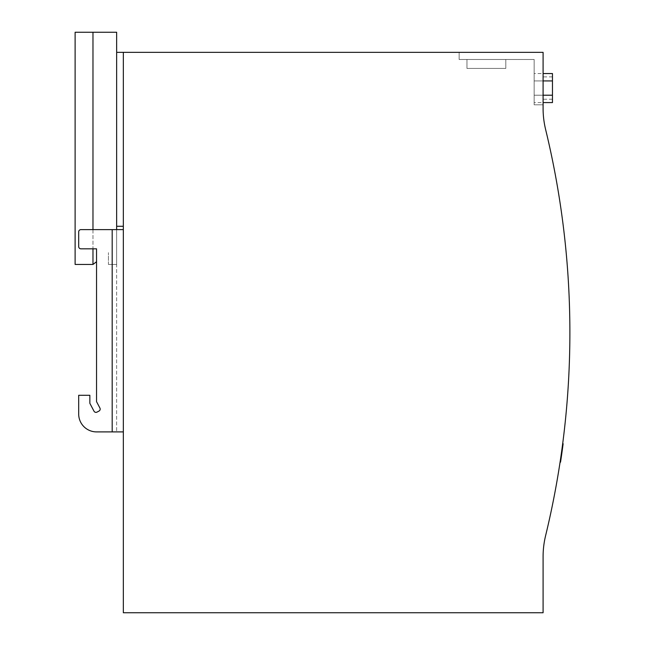 <?xml version="1.0" encoding="UTF-8"?>
<svg xmlns="http://www.w3.org/2000/svg" width="645" height="645" viewBox="0 0 645 645"><rect width="100%" height="100%" fill="white"/><g stroke="black" fill="none" stroke-linecap="round" stroke-linejoin="round"><path stroke-width="0.48" stroke-dasharray="3.23 2.42" d="M108.441 264.45L116.648 264.45L116.648 52.342L116.648 264.45L108.441 264.45L108.441 252.655L108.441 264.45M92.977 32.25L75.118 32.25L75.118 264.45L92.977 264.45L92.977 32.25L116.648 32.25L116.648 226.274L123.34 226.274L123.34 229.62L123.34 52.342L123.34 226.274L116.648 226.274L123.34 226.274M116.648 229.62L123.34 229.62L116.648 229.62L123.34 229.62L123.34 431.9L112.182 431.9L123.34 431.9L123.34 229.62L112.182 229.62L116.648 229.62L116.648 431.9L116.648 226.274M99.919 408.043A2.233 2.233 0 0 1 98.983 411.067A2.233 2.233 0 0 0 99.919 408.043L96.548 401.666L99.919 408.043L96.548 401.666L96.548 248.825L96.548 401.666L96.548 248.825L80.923 248.825A2.233 2.233 0 0 1 78.69 246.592A2.233 2.233 0 0 0 80.923 248.825A2.233 2.233 0 0 1 78.69 246.592L78.69 231.853A2.233 2.233 0 0 1 80.923 229.62L112.182 229.62L80.923 229.62L112.182 229.62L112.182 431.9L123.34 431.9M116.648 52.342L123.34 52.342L123.34 612.75L543.09 612.75L543.09 556.708A89.308 89.308 0 0 1 545.606 535.664A861.841 861.841 0 0 0 545.606 129.435A89.308 89.308 0 0 1 543.09 108.384L543.09 52.342L543.09 104.812L543.09 52.342L543.09 104.812L543.09 52.342L123.34 52.342M96.548 431.9A17.858 17.858 0 0 1 78.69 414.042A17.858 17.858 0 0 0 96.548 431.9L112.182 431.9L96.548 431.9A17.858 17.858 0 0 1 78.69 414.042L78.69 395.288L78.69 414.042L78.69 395.288L89.857 395.288L78.69 395.288L89.857 395.288L89.857 403.327L89.857 395.288L89.857 403.327L93.993 411.171A2.233 2.233 0 0 0 97.008 412.107A2.233 2.233 0 0 1 93.993 411.171M98.983 411.067L97.008 412.107M123.34 229.62L112.182 229.62L112.182 431.9L112.182 229.62M78.69 231.853A2.233 2.233 0 0 1 80.923 229.62A2.233 2.233 0 0 0 78.69 231.853M92.977 264.45L96.548 261.725M92.977 229.62L92.977 248.825M543.09 88.067L543.09 76.9L543.09 88.067M552.467 88.067L552.467 76.9L552.467 88.067M543.09 80.923L534.157 80.923L534.157 95.21L534.157 73.554L534.157 102.579L534.157 73.554L534.157 80.923L534.157 73.554L534.157 80.923L534.157 73.554L534.157 80.923L552.467 80.923L552.467 73.554L552.467 80.923L552.467 73.554L552.467 80.923L552.467 73.554L552.467 80.923L552.467 73.554L552.467 80.923L534.157 80.923L552.467 80.923L534.157 80.923L552.467 80.923L534.157 80.923L552.467 80.923L534.157 80.923L552.467 80.923L552.467 73.554L552.467 80.923L552.467 73.554L552.467 80.923L552.467 73.554L543.09 73.554M534.157 59.485L534.157 104.812L534.157 59.485L459.143 59.485L459.143 52.342L543.09 52.342L459.143 52.342L543.09 52.342L459.143 52.342L459.143 59.485L534.157 59.485L459.143 59.485L459.143 52.342L459.143 59.485L534.157 59.485L534.157 104.812L543.09 104.812L534.157 104.812L534.157 59.485M561.472 452.629L561.9 452.822L561.456 452.758L561.771 450.492L561.239 454.306M561.271 454.08L561.835 453.25M561.771 450.492L561.142 454.991L561.585 455.056L562.505 448.444L562.061 448.388L561.851 449.92L562.295 449.984L561.843 449.96L562.287 450.017M562.69 443.655L560.094 462.078L562.69 443.663M534.157 104.812L543.09 104.812L534.157 104.812M543.09 95.21L534.157 95.21L534.157 102.579L534.157 95.21L552.467 95.21L552.467 102.579L552.467 80.923L552.467 95.21L534.157 95.21L552.467 95.21L534.157 95.21L552.467 95.21L534.157 95.21L552.467 95.21L534.157 95.21L552.467 95.21L552.467 80.923L534.157 80.923L552.467 80.923M543.09 102.579L552.467 102.579L552.467 95.21L552.467 102.579L552.467 95.21L552.467 102.579L552.467 95.21L552.467 102.579L552.467 95.21L534.157 95.21L552.467 95.21M466.956 59.485L505.801 59.485L466.956 59.485L505.801 59.485L466.956 59.485L505.801 59.485L466.956 59.485L505.801 59.485L466.956 59.485L505.801 59.485L466.956 59.485L505.801 59.485L466.956 59.485L505.801 59.485L466.956 59.485L466.956 68.418L505.801 68.418L466.956 68.418L466.956 59.485L466.956 68.418L505.801 68.418L505.801 59.485L505.801 68.418L505.801 59.485L505.801 68.418L466.956 68.418L466.956 59.485L466.956 68.418L505.801 68.418L505.801 59.485L505.801 68.418L466.956 68.418L466.956 59.485L466.956 68.418L505.801 68.418L505.801 59.485L505.801 68.418L466.956 68.418L466.956 59.485L466.956 68.418L505.801 68.418L505.801 59.485L505.801 68.418L466.956 68.418L466.956 59.485L466.956 68.418L505.801 68.418L505.801 59.485L505.801 68.418L466.956 68.418L466.956 59.485L466.956 68.418L505.801 68.418L505.801 59.485L505.801 68.418L466.956 68.418L466.956 59.485M563.133 443.712L560.537 462.151L560.094 462.078M562.311 446.525L560.481 459.474L561.521 452.322L560.481 459.474L560.924 459.546L562.779 446.413L562.311 446.525L562.754 446.582M562.48 448.622L562.182 450.766L561.747 450.71L562.061 448.388M561.827 453.314L561.9 452.822M561.537 452.201L561.94 452.548L561.497 452.492L561.94 452.548L562.126 451.234L561.682 451.178L562.214 450.549L561.722 454.104M560.497 459.409L560.924 459.538L562.166 450.911L561.722 450.847L560.481 459.474L560.924 459.538L560.481 459.474L560.924 459.538L561.932 452.597M561.851 453.145L561.618 454.79M561.585 455.007L561.4 456.321M561.384 456.418L561.198 457.7M561.19 457.748L560.94 459.466M562.021 451.943L561.505 452.395M561.392 453.217L561.94 452.564L561.497 452.5L561.94 452.556L561.247 457.361M562.166 450.911L561.731 450.831L562.174 450.879M561.851 449.92L562.263 450.202M561.819 450.146L561.747 450.71L561.819 450.146M561.843 450.008L562.279 450.073M561.722 450.847L562.15 451.04M561.763 450.549L562.15 451.032L561.706 450.968L560.981 456.079M560.981 456.12L560.513 459.313M562.174 450.871L561.731 450.807L562.158 450.984M561.505 452.427L561.948 452.492M561.521 452.322L561.964 452.379L561.521 452.33L561.876 449.767L562.319 449.815L561.851 449.904M561.843 449.96L561.142 454.975L561.585 455.039L561.835 453.274L561.392 453.209M561.916 452.693L561.585 455.056L561.142 454.975L561.521 452.33M560.924 459.538L560.481 459.474L560.876 456.829L561.319 456.894M560.876 456.829L562.335 446.356M562.214 450.557L561.98 452.258M562.206 450.613L562.053 451.758L561.61 451.694L562.053 451.758L561.585 455.048L561.142 454.983L561.682 454.338M561.335 453.604L561.779 453.669M562.15 451.032L561.585 455.048L561.142 454.983M552.467 76.9L543.09 76.9M552.467 99.233L543.09 99.233M552.467 102.579L534.157 102.579M552.467 73.554L534.157 73.554M562.787 446.372L562.343 446.316"/><path stroke-width="0.97" d="M123.34 52.342L123.34 612.75L543.09 612.75L543.09 556.708A89.308 89.308 0 0 1 545.606 535.664A861.841 861.841 0 0 0 545.606 129.435A89.308 89.308 0 0 1 543.09 108.384L543.09 52.342L116.648 52.342L116.648 229.62M123.34 229.62L80.923 229.62A2.233 2.233 0 0 0 78.69 231.853L78.69 246.592A2.233 2.233 0 0 0 80.923 248.825L96.548 248.825L96.548 401.666L99.919 408.043A2.233 2.233 0 0 1 98.983 411.067A2.233 2.233 0 0 0 99.919 408.043M116.648 226.274L123.34 226.274M123.34 431.9L96.548 431.9L112.182 431.9L112.182 229.62M96.548 431.9A17.858 17.858 0 0 1 78.69 414.042L78.69 395.288L89.857 395.288L89.857 403.327L93.993 411.171A2.233 2.233 0 0 0 97.008 412.107L98.983 411.067M93.993 411.171A2.233 2.233 0 0 0 97.008 412.107M116.648 52.342L116.648 32.25L92.977 32.25L92.977 229.62M96.548 261.725L92.977 264.45L75.118 264.45L75.118 32.25L92.977 32.25M92.977 248.825L92.977 264.45M561.682 451.178L562.214 450.557L563.133 443.728L562.69 443.655L563.133 443.728M560.094 462.086L560.529 462.159L561.585 455.056L561.142 454.991L561.456 452.758M561.722 454.104L561.585 455.039L561.271 454.08M561.472 452.629L561.771 450.492L562.214 450.557L561.851 453.145M561.239 454.306L561.682 454.37L561.489 452.532L561.932 452.597L561.489 452.532M543.09 73.554L552.467 73.554L552.467 102.579L543.09 102.579M552.467 80.923L543.09 80.923M552.467 95.21L543.09 95.21M562.754 446.582L562.48 448.622M560.94 459.466L561.827 453.314M561.247 457.361L560.924 459.546M562.158 450.984L562.021 451.943M561.948 452.451L562.214 450.549L561.771 450.484L562.118 451.234M562.505 448.444L562.295 449.984M561.835 453.25L561.932 452.597M562.174 450.871L561.731 450.807M562.787 446.372L562.343 446.316"/></g></svg>
